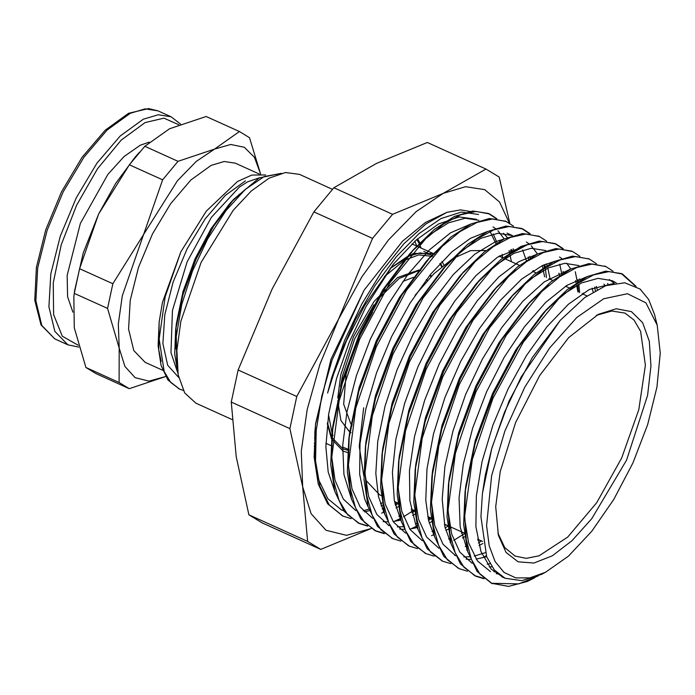 <?xml version="1.0" encoding="UTF-8"?>
<svg xmlns="http://www.w3.org/2000/svg" width="695" height="695" viewBox="0 0 695 695"><rect width="100%" height="100%" fill="white"/><g stroke="black" fill="none" stroke-linecap="round" stroke-linejoin="round"><path stroke-width="1.04" d="M180.856 251.755L162.474 302.394L159.112 322.002L158.755 349.568L161.171 361.443M245.413 180.891L225.354 195.373L205.199 218.864L187.155 248.827L173.168 281.996L164.776 314.757L162.882 343.556L167.695 365.249L178.693 377.489M265.698 174.932L251.825 175.053L237.508 181.456L206.328 211.115L180.848 251.755L165.115 296.878L159.198 339.056L164.228 371.53L170.709 382.432L179.562 389.122L167.964 379.983L161.092 365.414L158.086 345.736L159.112 322.063L162.474 302.394M119.14 382.519L85.919 367.49L74.243 327.779L73.809 296.678L74.304 293.386L107.534 308.415L119.21 348.126L119.14 382.519L129.27 388.67L165.697 376.508L148.999 381.095L135.099 377.654L124.935 366.404L119.21 348.126L118.298 323.992L122.294 295.696L143.578 234.441L177.355 180.778L196.172 161.475L214.573 149.077L230.705 144.456L244.284 147.279L254.466 157.365L260.608 174.08L249.522 137.688L239.393 131.537L214.573 149.077L178.016 161.301L144.795 146.271L169.615 128.731L206.172 116.508L239.393 131.537M259.261 174.045L235.249 163.186L224.103 161.466L211.08 165.367L190.873 179.979L170.596 203.722L152.474 233.989L138.513 267.427L130.26 300.344L128.618 329.117L133.779 350.575L145.159 362.338L162.743 370.296M176.86 363.85L176.304 336.397L181.699 304.514L192.515 270.981L207.709 238.802L225.84 210.793L245.231 189.457L264.065 176.652L280.598 173.489M183.263 390.434L179.562 389.122M177.989 373.927L174.74 353.885L175.705 329.63L182.907 294.949L195.973 259.331L213.513 226.335L233.659 199.309L259.27 177.894L281.379 173.29M178.858 388.783L178.346 388.566M175.8 348.933L176.122 326.372M175.705 329.63L176.452 323.297L183.046 291.5L195 258.896L211.019 228.724L229.393 204.061L233.659 199.309M231.478 201.785L245.787 188.971M259.539 177.746L247.594 181.864L239.454 187.051L211.358 217.361L187.103 261.824L172.447 310.526L170.996 352.6L177.251 371.286M129.27 388.67L96.049 373.641L85.919 367.49M143.578 234.441L112.825 283.716L79.604 268.687L98.62 214.103L129.366 164.819L162.595 179.849L143.578 234.441M178.016 161.301L162.595 179.849M129.366 164.819L144.795 146.271M112.825 283.716L107.534 308.415M74.304 293.386L79.604 268.687M139.504 152.17L134.873 157.504L115.596 183.523L98.62 214.103L83.261 252.971L74.626 290.692L73.809 296.678M149.138 142.145L140.199 145.229L124.153 156.453L107.881 174.358L80.342 223.416L67.146 275.368L67.606 296.652L72.871 312.168M545.41 572.298L541.362 574.374L521.78 580.638L505.083 578.223L494.423 570.082L486.674 556.747L480.94 516.715L482.391 493.537L485.284 475.224L491.626 448.996L504.466 412.317L521.267 376.838L560.309 320.221L584.782 297.521L605.866 285.662L624.736 282.796L640.086 289.059L648.661 299.519L654.473 314.47L657.209 325.182L645.95 302.846L627.489 293.742L603.66 298.772L576.815 317.441L549.623 347.9L524.803 387.115L504.796 431.195L491.608 475.762L486.622 525.594L489.219 545.705L495.118 561.517L504.092 572.402L515.786 577.936L529.746 577.901L545.41 572.298L568.406 556.139L591.766 531.241L613.781 499.436L632.867 463.018L647.618 424.645L656.975 387.098L660.25 353.121L657.209 325.182M532.231 579.031L527.323 581.42L508.566 586.432L491.539 583.296L518.835 583.913L538.26 575.868M414.863 241.208L416.722 246.073M326.363 443.514L325.92 443.61M315.295 443.653L314.279 443.401M314.253 446.225L315.226 446.181M325.912 443.923L326.659 443.653M420.492 243.928L417.582 238.785M492.138 583.583L477.109 571.446L467.726 551.561L463.652 524.586L465.033 492.138L475.128 443.784L493.511 393.917L518.244 347.526L546.757 309.31L567.424 289.433L587.414 276.514L605.71 271.111L621.321 273.578L634.856 285.68M483.468 578.257L474.65 575.668L460.481 563.923L451.107 543.976L447.024 516.976L448.457 484.458L458.535 436.208L476.874 386.437L501.564 340.142L529.99 301.96L550.709 282.014L570.743 269.017L589.056 263.622L605.693 266.506M458.413 568.328L443.879 556.443L434.523 536.531L430.413 509.6L431.821 477.152L441.872 428.824L460.255 378.957L484.98 332.575L513.483 294.315L534.16 274.456L554.176 261.476L572.463 256.099L588.761 258.844M442.576 561.152L427.277 548.902L417.895 529.025L413.82 502.059L415.202 469.629L425.288 421.257L443.671 371.382L468.413 324.973L496.934 286.748L517.601 266.88L537.591 253.962L555.878 248.567L571.69 251.13M425.444 553.402L410.649 541.379L401.267 521.432L397.192 494.423L398.617 461.897L408.703 413.647L427.043 363.876L451.733 317.58L480.167 279.407L500.878 259.461L520.911 246.473L539.233 241.069L554.879 243.493L562.542 248.619M575.304 271.78L577.406 282.17M577.754 284.794L578.405 292.022M408.295 545.636L394.039 533.899L384.683 513.979L380.582 487.047L381.989 454.591L392.041 406.28L410.415 356.422L435.131 310.057L463.617 271.806L484.311 251.929L504.327 238.932L522.623 233.563L538.86 236.257M392.718 538.59L377.446 526.367L368.063 506.481L363.98 479.533L365.362 447.111L375.448 398.73L393.839 348.847L418.581 302.429L447.111 264.196L467.77 244.336L487.76 231.418L506.038 226.023L521.65 228.49L529.355 233.607M543.829 264.891L544.359 268.366M430.405 517.775L428.311 519.235M417.078 525.976L410.684 528.973M383.814 533.169L374.979 530.589L360.818 518.826L351.427 498.888L347.361 471.879L348.786 439.353L358.872 391.094L377.22 341.323L401.91 295.019L430.344 256.846L451.055 236.908L471.08 223.929L489.402 218.525L505.943 221.384M413.803 510.269L403.543 516.793M400.468 518.453L393.978 521.476M367.168 525.663L358.368 523.057L344.207 511.355L334.851 491.426L330.742 464.486L332.158 432.021L342.209 383.727L360.575 333.887L385.282 287.539L413.751 249.296L434.453 229.393L454.478 216.397L472.782 211.019L488.437 213.435L496.126 218.551M510.625 249.87L510.973 252.085M397.192 502.754L395.073 504.231M383.875 510.947L383.223 511.277M342.791 516.011L327.614 503.823L318.232 483.955L314.149 457.015L315.521 424.602L330.985 359.202L363.989 290.293M343.851 510.86L341.401 509.869L327.858 498.749L318.779 479.976L314.739 458.387L314.8 432.307L315.695 423.142L330.985 359.202M382.624 505.239L381.121 506.003M369.384 510.677L364.571 511.876M482.391 493.572L491.86 447.91L509.122 401.041L532.335 357.482L560.309 320.221M498.419 574.035L496.343 573.618M490.54 571.655L477.465 560.926L468.647 542.873L464.599 518.401L465.442 488.906M465.033 492.138L465.789 485.805L475.276 440.335L492.538 393.483L515.751 349.915L542.491 314.062L546.757 309.31M544.593 311.76L563.376 294.246L581.48 282.943L598.03 278.321L612.182 280.658L616.3 282.987M491.895 566.781L489.306 566.955M472.166 563.271L459.864 552.082L451.654 534.003L447.928 509.982L448.857 481.227M448.457 484.458L449.213 478.125L458.683 432.759L475.901 385.994L499.071 342.531L525.741 306.704L529.99 301.96M527.835 304.401L548.616 285.315M607.56 283.499L608.412 284.785M486.665 556.721L476.197 559.171M470.463 559.484L466.163 559.145M455.564 555.739L443.002 544.228L434.766 525.472L431.221 500.574L432.577 470.81L442.02 425.366L459.282 378.514L482.486 334.973L509.218 299.076L513.483 294.315M511.311 296.774L530.111 279.26L548.242 267.905L564.783 263.309L578.961 265.612M596.232 286.392L597.309 289.537M482.912 543.447L479.046 545.462M467.309 550.049L466.892 550.171M438.936 548.233L426.652 537.061L418.442 519.043L414.715 495.057L415.61 466.388M415.202 469.629L415.958 463.287L425.436 417.808L442.698 370.948L465.919 327.371L492.668 291.509L496.934 286.748M494.77 289.198L515.508 270.199M579.63 278.869L580.177 280.433M583.218 293.055L583.4 294.289M464.712 536.775L462.436 537.947M422.325 540.727L410.033 529.529L401.814 511.459L398.096 487.43L399.026 458.674M398.617 461.897L399.373 455.572L408.851 410.206L426.07 363.442L449.248 319.969L475.91 284.151L495.283 265.499L513.996 253.362L531.119 248.315L545.74 250.582M563.037 271.363L563.576 272.892M566.607 285.549L566.799 286.774M451.541 527.34L450.195 528.113M448.093 529.26L445.808 530.424M434.106 535.028L433.68 535.141M405.724 533.195L393.422 522.049L385.23 504.005L381.486 480.045L382.398 451.35M381.989 454.591L382.745 448.24L392.189 402.822L409.442 355.979L432.637 312.455L459.352 276.567L463.617 271.806M461.454 274.256L482.095 255.326M546.4 263.839L546.956 265.403M547.808 268.105L550.197 279.26M431.491 521.754L429.215 522.918M417.478 527.505L409.737 529.095M404.03 529.416L399.747 529.103M389.104 525.689L376.82 514.517L368.611 496.508L364.884 472.53L365.77 443.87M365.362 447.111L366.117 440.769L375.595 395.281L392.857 348.404L416.088 304.818L442.845 268.948L462.166 250.382L480.844 238.307L497.924 233.268L512.51 235.57L506.976 233.051M529.798 256.333L530.346 257.888M533.378 270.511L533.569 271.745M414.88 514.231L412.595 515.412M400.867 520.008L393.101 521.589M387.41 521.884L383.127 521.563M372.494 518.183L360.201 506.985L351.974 488.915L348.256 464.877L349.194 436.121M348.786 439.353L349.542 433.02L359.02 387.645L376.247 340.88L399.416 297.408L426.096 261.589L430.344 256.846M428.19 259.287L448.918 240.244M503.528 233.251L507.307 237.586M513.197 248.819L513.744 250.348M516.776 263.005L516.958 264.23M398.252 506.716L395.976 507.88M384.274 512.484L383.849 512.606M355.892 510.651L343.33 499.132L335.094 480.375L331.55 455.46L332.914 425.679L342.357 380.269L359.602 333.444L382.789 289.928L409.494 254.049L413.751 249.296M411.588 251.746L430.405 234.206L448.544 222.826L465.103 218.221L478.812 220.306M493.198 233.972L497.125 242.85M500.174 255.465L500.365 256.716M491.539 583.287L479.915 574.044L471.401 559.293L466.258 539.659L464.703 515.846L472.322 459.412L492.972 398.443L523.344 342.079L558.711 298.754L576.563 284.09L593.582 274.907L609.107 271.563L622.546 274.099L636.134 286.357M484.05 578.726L475.867 576.216L463.991 567.302L455.208 552.864L449.856 533.395L448.084 509.696L455.407 453.227L475.893 392.006L506.273 335.251L541.779 291.526L559.71 276.749L576.824 267.453L592.435 264.031L605.927 266.611L613.103 271.25M467.361 571.186L459.247 568.718L447.389 559.796L438.606 545.34L433.237 525.898L431.482 502.172L438.788 445.721L459.273 384.483L489.671 327.727L525.168 284.029L543.099 269.217L560.213 259.956L575.834 256.516L589.317 259.087L596.449 263.726M486.291 555.757L483.329 557.294M450.786 563.671L442.645 561.178L430.761 552.29L421.995 537.826L416.626 518.374L414.863 494.675L422.169 438.206L442.672 376.968L473.052 320.221L508.549 276.514L526.489 261.711L543.603 252.415L559.206 249.018L572.715 251.564L579.908 256.238M594.72 286.992L595.311 290.632M481.47 540.884L478.421 542.986M467.179 549.563L466.71 549.797M434.219 556.191L426.026 553.68L414.159 544.758L405.376 530.32L400.025 510.851L398.252 487.143L405.576 430.683L426.061 369.462L456.441 312.698L491.947 268.982L509.878 254.205L526.992 244.909L542.604 241.486L556.087 244.067L563.263 248.706M578.101 279.486L578.44 281.51M578.839 284.229L579.63 292.578M464.347 533.717L453.766 540.363M450.577 542.048L450.117 542.274M417.521 548.633L409.416 546.166L397.549 537.252L388.774 522.788L383.397 503.354L381.651 479.628L388.957 423.177L409.442 361.939L439.831 305.183L475.328 261.485L493.268 246.664L510.373 237.403L525.993 233.972L539.485 236.535L546.618 241.174M559.736 264.169L561.829 273.978M447.719 526.219L445.182 527.957M433.967 534.507L431.491 535.706M400.954 541.136L392.814 538.634L380.93 529.746L372.164 515.282L366.795 495.822L365.023 472.131L372.338 415.662L392.84 354.424L423.22 297.686L458.717 253.97L476.657 239.176L493.771 229.871L509.374 226.474L522.875 229.02L530.077 233.694M544.889 264.447L546.409 277.548M431.117 518.705L428.589 520.433M417.347 527.019L415.011 528.148M384.378 533.638L376.195 531.136L364.328 522.206L355.536 507.776L350.184 488.316L348.421 464.599L355.744 408.139L376.221 346.918L406.61 290.154L442.107 246.438L460.038 231.652L477.161 222.374L492.772 218.934L506.255 221.523L513.423 226.162M528.261 256.95L528.6 258.966M414.515 511.164L411.97 512.91M400.737 519.495L398.331 520.659M367.681 526.089L359.584 523.622L347.709 514.717L338.943 500.244L333.565 480.81L331.81 457.093L339.117 400.641L359.602 339.395L389.999 282.639L425.496 238.941L443.436 224.12L460.542 214.859L476.162 211.436L489.654 213.982L496.786 218.63M511.659 249.427L512.18 252.659M397.887 503.675L395.351 505.413M384.135 511.972L381.651 513.162M351.131 518.6L342.983 516.09L329.282 504.996L319.995 486.291L315.556 460.993L316.182 430.422L321.802 396.193L332.071 360.14L364.076 290.145L402.518 241.252L425.427 222.478L447.007 212.34L426.009 223.877L403.908 243.815L382.094 271.024L361.939 303.785L344.737 340.15L331.567 377.871L327.588 393.04L332.106 377.941L346.353 341.019L364.484 305.678L393.761 263.787L365.961 306.773L349.333 341.992L336.597 378.523L328.631 414.151L325.894 446.729L328.222 472.174L335.042 492.095M416.783 239.48L419.137 243.511M419.311 243.867L421.057 248.037M314.444 438.093L315.539 438.623M327.302 423.794L331.454 438.649M331.715 439.197L343.13 451.107L347.587 452.514M348.099 452.61L348.812 452.714M443.923 264.925L441.924 261.468M434.462 254.222L433.55 253.718M433.315 253.597L413.369 253.432L390.312 268.322M382.198 508.87L383.293 508.471M394.821 503.067L396.167 502.294M511.424 261.728L509.061 250.574M504.266 238.958L497.994 230.749M496.048 229.037L493.033 226.926M470.932 223.998L450.534 232.799L429.319 249.913L408 274.377L387.923 304.766L370.339 339.186L356.413 375.569L346.987 411.701L342.739 445.339L343.912 474.503L351.601 499.47M398.817 516.394L400.919 515.62M411.449 510.573L412.778 509.809M526.306 260.46L522.683 249.974M487.638 231.478L470.489 238.324L452.071 251.712L430.648 274.23L410.067 303.081L391.667 336.562L376.577 372.607L365.805 409.025L360.01 443.61L359.636 474.233L364.693 499.062L368.22 507.02M388.227 525.203L388.991 525.446M397.392 526.88L402.987 526.723M415.41 523.9L416.505 523.509M428.059 518.096L429.406 517.323M544.654 276.758L542.274 265.603M418.06 529.581L415.68 524.56L409.859 500.669L409.459 470.767L414.507 436.616L424.602 400.329L439.144 364.093L457.145 330.116L477.491 300.501L498.88 276.992L518.887 261.711L537.496 254.005L531.241 245.778M529.303 244.067L526.341 241.999M504.153 239.019L495.327 241.782L474.781 254.179L453.357 274.568L432.412 301.786L413.247 334.13L397.114 369.671L385.004 406.21L377.75 441.534L375.778 473.512L378.419 496.447L384.874 514.621M432.038 531.414L433.124 531.023M444.652 525.602L445.999 524.838M559.536 275.472L558.902 273.126M554.61 262.415L554.124 261.537M524.577 245.908L497.429 257.272L476.118 275.507L454.886 300.9L435.087 331.984L417.964 366.804L404.629 403.291L395.898 439.197L392.406 472.322L394.352 500.695L401.441 522.023M448.649 538.946L449.726 538.555M461.28 533.117L462.618 532.353M577.866 291.778L576.694 285.367M576.138 283.004L575.495 280.641M570.734 269.026L566.729 263.223M561.621 258.427L559.501 257.02M465.242 546.444L466.336 546.053M477.891 540.641L479.237 539.867M593.104 291.926L592.105 288.147M553.976 261.572L542.361 265.56L521.615 279.147L500.174 300.579L479.402 328.639L460.594 361.556L444.974 397.366L433.506 433.871L426.982 468.847L425.783 500.183L428.65 520.694L434.696 537.139M454.617 555.218L455.434 555.479M463.834 556.938L469.42 556.799M474.251 556.087L485.232 552.681M604.989 285.993L603.964 284.081M570.595 269.087L544.298 281.901L522.918 301.23L501.807 327.527L482.313 359.263L465.659 394.456L452.932 430.996L444.913 466.64L442.185 499.21L444.904 526.758L451.281 544.576M487.238 564.166L490.001 563.749M614.258 283.317L609.35 279.564M587.327 276.558L566.877 285.384L545.679 302.429L524.36 326.902L504.266 357.247L486.691 391.667L472.722 428.051L463.313 464.164L459.013 497.846L460.194 526.992L467.891 552.134M493.867 571.69L496.117 571.924M614.076 283.343L589.351 289.502L568.432 304.271L547 326.719L526.428 355.579L508.002 389.035L492.911 425.079L482.104 461.506L476.318 496.091L475.893 526.749L480.966 551.569L491.191 569.127L503.328 577.354M495.9 243.606L489.888 231.061M476.44 219.238L459.004 216.91L438.519 223.946L416.296 239.914L393.761 263.779M502.615 257.741L502.137 254.257M499.609 242.642L498.932 240.444M478.577 214.512L461.263 212.027L440.96 218.569L418.903 233.737L396.393 256.646L374.787 285.897L355.38 319.761L339.325 356.205L327.588 393.049M248.897 514.847L236.187 456.693L231.227 402.049L289.919 428.607L302.629 486.752L307.598 541.396L248.897 514.847L262.058 522.84L320.76 549.389L371.173 528.574L346.553 535.35L326.059 530.276L311.082 513.701L302.629 486.752L301.3 451.194L307.181 409.485L319.891 364.475L338.552 319.222L361.895 276.81L388.323 240.131L416.053 211.688L443.175 193.418L465.528 186.72L484.667 189.631L499.54 202.002L509.313 223.138M513.336 249.184L513.457 251.851M447.007 212.34L460.394 209.899L472.27 211.758M382.198 502.815L380.4 503.84M368.863 509.114L363.198 510.79M343.686 510.634L340.732 509.557M509.904 223.512L499.175 177.008L486.014 169.015L443.175 193.418L392.588 214.321L333.895 187.772L376.733 163.36L427.321 142.458L486.014 169.015M307.598 541.396L320.76 549.389M272.101 289.163L313.853 211.862L372.546 238.42L338.552 319.222L296.8 396.515L238.107 369.966L272.101 289.163M231.227 402.049L238.107 369.966M296.8 396.515L289.919 428.607M313.853 211.862L333.895 187.772M392.588 214.321L372.546 238.42M497.863 533.039L504.752 547.547L515.091 556.087L526.219 558.311L539.042 555.783L567.702 537.026L596.727 502.676L621.695 457.962L638.792 409.694L645.429 365.214L640.59 331.298L634.031 320.004L625.014 313.106L611.774 310.986L596.327 315.391M363.633 407.757L359.202 446.32L363.859 476.084M365.474 479.863L379.652 494.823L381.216 495.526M486.031 250.556L470.593 250.643L452.862 258.54L433.975 273.734L415.123 295.262M500.244 471.566L495.743 506.69L498.402 535.306L506.064 552.412L518.157 561.847L533.899 563.002L552.238 555.783L571.968 540.684L591.793 518.687L626.577 460.168L647.558 395.412L650.989 366.004L649.312 341.21L642.614 322.671L631.364 311.612L616.283 308.762L598.378 314.296L568.658 337.588L539.633 375.561L515.638 422.551L500.244 471.566M340.567 386.672L342.47 375.873L354.659 338.952L373.927 304.87M378.497 298.772L399.217 278.4L418.303 270.772M418.781 270.763L420.406 270.807M430.179 274.803L431.56 276.132M350.992 432.568L349.811 431.734M349.707 431.647L344.642 425.601M339.56 398.8L339.985 391.728M418.903 270.025L397.54 277.531L374.058 301.456L353.607 336.545L340.698 375.065L337.787 397.879M337.753 400.685L340.863 420.501L349.655 432.047M349.759 432.108L350.958 432.75M430.978 276.723L429.771 275.307M420.805 270.294L419.32 270.068M332.531 189.344L299.432 174.367L285.471 172.516L269.061 178.215L251.26 191.073L233.233 210.264L201.098 262.354L180.839 321.177L176.843 350.315L178.155 374.831L184.679 392.901L195.929 403.152L232.034 419.493M372.529 312.368L356.387 342.288L346.119 374.101L343.704 404.238L350.827 423.742M351.088 424.011L352.217 425.097M415.627 277.149L413.855 277.331M413.108 277.453L402.9 281.353M180.518 124.084L171.022 116.717L158.26 114.753L143.352 119.219L120.209 135.951L96.979 163.143L76.233 197.797L60.257 236.083L50.804 273.787L48.919 306.738L54.827 331.298L67.849 344.772L78.683 347.057M78.153 345.215L62.272 336.25L53.637 314.548L53.28 282.761L61.264 244.753L76.606 205.164L97.439 168.815L121.217 140.129L145.047 122.615L163.968 118.176L178.78 124.752M67.849 344.772L54.783 338.865L41.752 325.39L35.853 300.822L37.73 267.87L47.182 230.175L63.167 191.889L83.913 157.235L107.143 130.043L130.278 113.302L145.194 108.846L157.956 110.809L171.022 116.717M423.742 251.46L430.692 254.605L420.006 252.919L407.531 256.542M407.131 256.733L390.26 268.383M327.432 422.725L331.611 436.999M331.828 437.433L342.852 448.77L347.735 450.282M349.046 449.457L348.212 449.283M347.813 449.187L342.661 447.085M333.027 435.609L332.123 433.437M332.019 433.176L328.518 414.828M384.335 276.671L403.769 260.703M404.507 260.269L418.781 254.891L430.935 256.194M431.056 256.246L432.134 256.759M439.839 263.674L441.716 266.724M159.112 322.063L159.181 321.438M239.184 194.279L239.853 194.583M54.783 338.865L40.979 324.904L34.75 300.205L36.418 267.41L45.67 229.923L61.481 191.811L82.097 157.279L105.275 130.121L128.592 113.285L148.513 108.568L157.956 110.809M534.985 577.623L531.145 579.578M431.821 477.152L432.577 470.81M480.167 279.407L475.91 284.151M447.111 264.196L442.845 268.948M332.158 432.021L332.914 425.679M315.521 424.602L315.695 423.142M622.538 274.117L621.321 273.561M605.927 266.602L604.711 266.046M589.317 259.087L588.1 258.531M572.089 251.295L571.49 251.017M556.096 244.058L554.879 243.502M538.938 236.291L538.269 235.987M522.875 229.029L521.658 228.473M506.264 221.514L505.039 220.958M488.906 213.66L488.429 213.443M492.442 583.722L491.261 583.183M475.867 576.225L474.65 575.668M442.645 561.195L441.421 560.639M426.026 553.68L424.81 553.124M409.416 546.166L408.2 545.61M392.805 538.651L391.589 538.095M375.604 530.867L374.979 530.58M359.584 523.622L358.368 523.066M342.974 516.107L341.758 515.551M325.929 443.323L332.158 446.138M342.548 450.838L343.13 451.107M411.953 243.919L416.705 246.065M416.948 246.178L432.629 253.267M501.616 576.659L505.083 578.223M394.517 501.538L397.818 503.041M411.145 509.061L414.446 510.556M427.755 516.576L431.048 518.07M444.348 524.091L447.649 525.585M449.891 526.593L464.277 533.1M477.578 539.12L482.53 541.362M499.106 256.151L502.893 257.862M504.639 258.653L519.504 265.377M532.335 271.189L536.123 272.9M548.946 278.695L552.725 280.406M565.574 286.218L570.56 288.477M582.167 293.724L587.006 295.914M426.235 279.781L427.529 280.372M430.692 254.605L431.856 255.178M432.012 255.265L432.985 255.821M440.335 263.136L442.185 266.333M348.169 450.351L348.968 450.464"/></g></svg>

